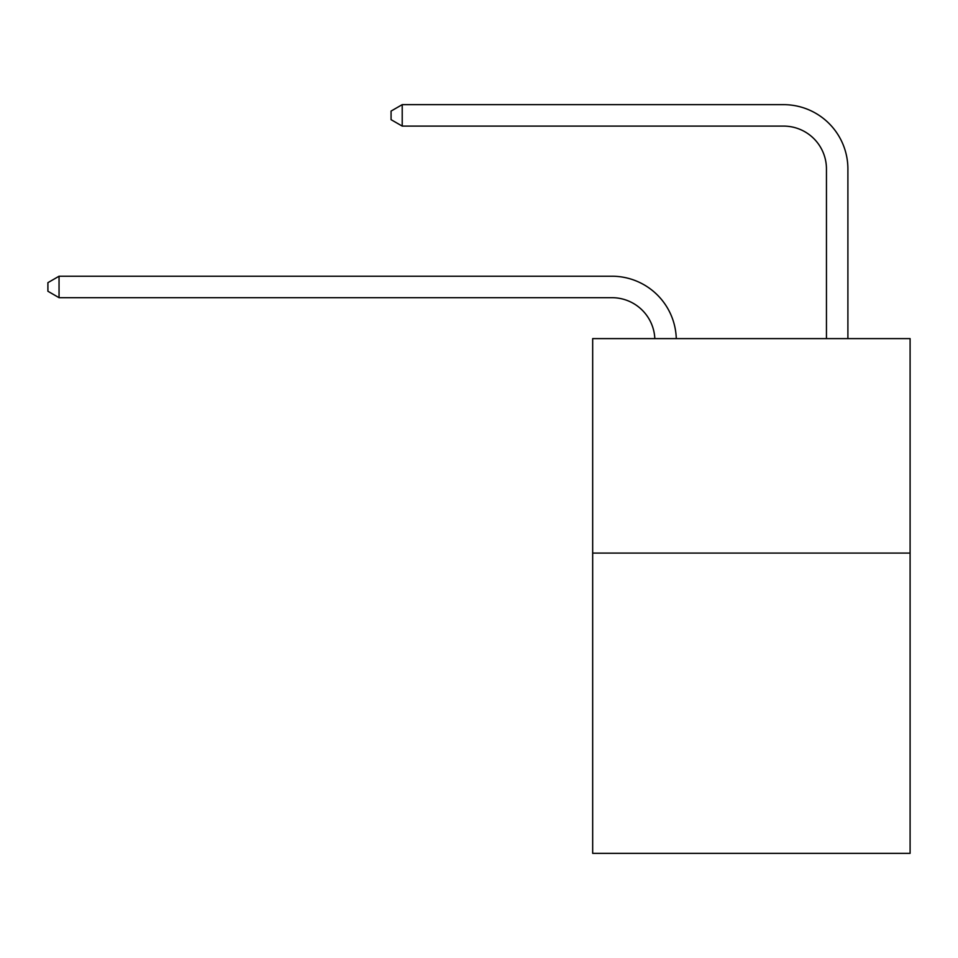 <?xml version="1.0" encoding="UTF-8"?>
<svg xmlns="http://www.w3.org/2000/svg" width="958" height="958" viewBox="0 0 958 958"><rect width="100%" height="100%" fill="white"/><g stroke="black" fill="none" stroke-linecap="round" stroke-linejoin="round"><path stroke-width="1.44" d="M910.1 553.077L910.1 853.35L592.679 853.35L592.679 338.605L910.1 338.605L910.1 553.077L592.679 553.077M654.829 338.605A42.894 42.894 0 0 0 611.97 297.687A42.894 42.894 0 0 1 654.829 338.605A42.894 42.894 0 0 0 611.97 297.687A42.894 42.894 0 0 1 654.829 338.605A42.894 42.894 0 0 0 611.97 297.687A42.894 42.894 0 0 1 654.829 338.605A42.894 42.894 0 0 0 611.97 297.687A42.894 42.894 0 0 1 654.829 338.605A42.894 42.894 0 0 0 611.97 297.687A42.894 42.894 0 0 1 654.829 338.605A42.894 42.894 0 0 0 611.97 297.687A42.894 42.894 0 0 1 654.829 338.605A42.894 42.894 0 0 0 611.97 297.687A42.894 42.894 0 0 1 654.829 338.605A42.894 42.894 0 0 0 611.97 297.687A42.894 42.894 0 0 1 654.829 338.605A42.894 42.894 0 0 0 611.97 297.687A42.894 42.894 0 0 1 654.829 338.605A42.894 42.894 0 0 0 611.97 297.687A42.894 42.894 0 0 1 654.829 338.605A42.894 42.894 0 0 0 611.97 297.687A42.894 42.894 0 0 1 654.829 338.605A42.894 42.894 0 0 0 611.97 297.687A42.894 42.894 0 0 1 654.829 338.605A42.894 42.894 0 0 0 611.97 297.687A42.894 42.894 0 0 1 654.829 338.605A42.894 42.894 0 0 0 611.97 297.687A42.894 42.894 0 0 1 654.829 338.605A42.894 42.894 0 0 0 611.97 297.687A42.894 42.894 0 0 1 654.829 338.605A42.894 42.894 0 0 0 611.97 297.687A42.894 42.894 0 0 1 654.829 338.605A42.894 42.894 0 0 0 611.97 297.687L59.049 297.687L47.9 291.244L47.9 282.67L59.049 276.227L611.97 276.227A64.342 64.342 0 0 1 676.288 338.605M826.455 338.605L826.455 168.991A42.894 42.894 0 0 0 783.56 126.097L402.216 126.097L391.068 119.666L391.068 111.08L402.216 104.65L783.56 104.65A64.342 64.342 0 0 1 847.902 168.991L847.902 338.605M59.049 276.227L611.97 276.227L59.049 276.227L611.97 276.227L59.049 276.227L611.97 276.227L59.049 276.227L611.97 276.227L59.049 276.227L611.97 276.227L59.049 276.227L611.97 276.227L59.049 276.227L611.97 276.227L59.049 276.227L611.97 276.227L59.049 276.227L611.97 276.227L59.049 276.227L611.97 276.227L59.049 276.227L611.97 276.227L59.049 276.227L611.97 276.227L59.049 276.227L611.97 276.227L59.049 276.227L611.97 276.227L59.049 276.227L611.97 276.227L59.049 276.227L611.97 276.227L59.049 276.227L59.049 297.687M826.455 168.991A42.894 42.894 0 0 0 783.56 126.097A42.894 42.894 0 0 1 826.455 168.991A42.894 42.894 0 0 0 783.56 126.097A42.894 42.894 0 0 1 826.455 168.991A42.894 42.894 0 0 0 783.56 126.097A42.894 42.894 0 0 1 826.455 168.991A42.894 42.894 0 0 0 783.56 126.097A42.894 42.894 0 0 1 826.455 168.991A42.894 42.894 0 0 0 783.56 126.097A42.894 42.894 0 0 1 826.455 168.991A42.894 42.894 0 0 0 783.56 126.097A42.894 42.894 0 0 1 826.455 168.991A42.894 42.894 0 0 0 783.56 126.097A42.894 42.894 0 0 1 826.455 168.991A42.894 42.894 0 0 0 783.56 126.097A42.894 42.894 0 0 1 826.455 168.991A42.894 42.894 0 0 0 783.56 126.097A42.894 42.894 0 0 1 826.455 168.991A42.894 42.894 0 0 0 783.56 126.097A42.894 42.894 0 0 1 826.455 168.991A42.894 42.894 0 0 0 783.56 126.097A42.894 42.894 0 0 1 826.455 168.991A42.894 42.894 0 0 0 783.56 126.097A42.894 42.894 0 0 1 826.455 168.991A42.894 42.894 0 0 0 783.56 126.097A42.894 42.894 0 0 1 826.455 168.991A42.894 42.894 0 0 0 783.56 126.097A42.894 42.894 0 0 1 826.455 168.991A42.894 42.894 0 0 0 783.56 126.097A42.894 42.894 0 0 1 826.455 168.991A42.894 42.894 0 0 0 783.56 126.097A42.894 42.894 0 0 1 826.455 168.991M402.216 104.65L783.56 104.65L402.216 104.65L783.56 104.65L402.216 104.65L783.56 104.65L402.216 104.65L783.56 104.65L402.216 104.65L783.56 104.65L402.216 104.65L783.56 104.65L402.216 104.65L783.56 104.65L402.216 104.65L783.56 104.65L402.216 104.65L783.56 104.65L402.216 104.65L783.56 104.65L402.216 104.65L783.56 104.65L402.216 104.65L783.56 104.65L402.216 104.65L783.56 104.65L402.216 104.65L783.56 104.65L402.216 104.65L783.56 104.65L402.216 104.65L783.56 104.65L402.216 104.65L402.216 126.097"/></g></svg>
